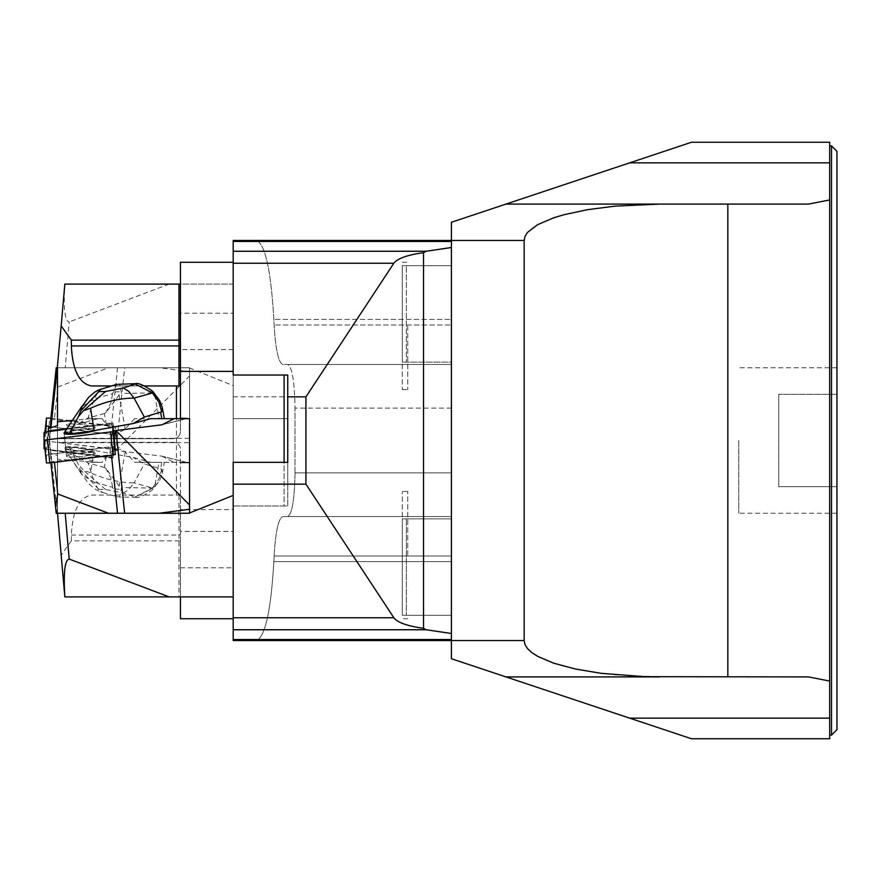 <?xml version="1.0" encoding="UTF-8"?>
<svg xmlns="http://www.w3.org/2000/svg" width="881" height="881" viewBox="0 0 881 881"><rect width="100%" height="100%" fill="white"/><g stroke="black" fill="none" stroke-linecap="round" stroke-linejoin="round"><path stroke-width="0.66" stroke-dasharray="4.41 3.3" d="M295.014 472.866L295.014 408.134L295.014 472.866C294.573 499.329 292.14 513.876 287.713 516.519L282.9 516.519C278.517 518.094 275.588 531.254 274.123 555.999C275.588 531.254 278.517 518.094 282.9 516.519L287.713 516.519C292.14 513.876 294.573 499.329 295.014 472.866L451.413 472.866L451.413 408.134L451.413 516.519L287.713 516.519L451.413 516.519L451.413 472.866L295.014 472.866M287.713 364.481L451.413 364.481L287.713 364.481C292.14 367.124 294.573 381.671 295.014 408.134C294.573 381.671 292.14 367.124 287.713 364.481L282.9 364.481C278.517 362.906 275.588 349.746 274.123 325.001C275.588 349.746 278.517 362.906 282.9 364.481L451.413 364.481L451.413 408.134L451.413 364.481L287.713 364.481M451.413 555.074L451.413 491.422L451.413 555.074M451.413 362.124L451.413 265.732L402.309 265.732L402.309 362.124L402.309 265.732L451.413 265.732L402.309 265.732L402.309 362.124L402.309 265.732L451.413 265.732L402.309 265.732L402.309 362.124L402.309 265.732L451.413 265.732L451.413 362.124L451.413 265.732L451.413 362.124L451.413 265.732L451.413 362.124L451.413 265.732L451.413 362.124L402.309 362.124L451.413 362.124M451.413 639.54L233.179 639.54L233.179 640.542L233.179 240.458L451.413 240.458L256.305 240.458C265.082 243.619 270.93 269.938 273.859 319.418L274.123 325.001L273.859 319.418C270.93 269.938 265.082 243.619 256.305 240.458L233.179 240.458L233.179 241.46L451.413 241.46L451.413 240.458L451.413 640.542L451.413 516.519L282.9 516.519L451.413 516.519L451.413 555.999L274.123 555.999L273.859 561.582C270.93 611.062 265.082 637.381 256.305 640.542L451.413 640.542L256.305 640.542C265.082 637.381 270.93 611.062 273.859 561.582L274.123 555.999L451.413 555.999L451.413 640.542L451.413 247.495L426.173 251.25L233.179 251.25L233.179 418.673L287.735 418.673L287.735 484.143L305.927 484.143L393.851 617.757L233.179 617.757L233.179 418.673L287.735 418.673L287.735 505.969L233.179 505.969L287.735 505.969L287.735 484.143M451.413 241.46L451.413 247.495M524.151 240.458L525.01 236.383L527.554 232.364L531.772 228.443L544.965 221.109L563.917 214.733L587.682 209.656L615.059 206.121L659.891 204.084L505.969 204.084L451.413 222.265L451.413 319.418L451.413 240.458L233.179 240.458L233.179 640.542L451.413 640.542L451.413 658.735L505.969 676.916L659.891 676.916L615.059 674.879L587.682 671.344L563.917 666.267L544.965 659.891L531.772 652.557L527.554 648.636L525.01 644.617L524.151 640.542L451.413 640.542L451.413 240.458L524.151 240.458L524.151 640.542M451.413 325.001L451.413 319.418L273.859 319.418L451.413 319.418L451.413 364.481L451.413 325.001L274.123 325.001L451.413 325.001M233.179 617.757L233.179 629.75L426.173 629.75L423.519 628.307L423.519 252.693L426.173 251.25M233.179 639.54L233.179 629.75M233.179 241.46L233.179 251.25M233.179 396.857L305.927 396.857L393.851 263.243C397.485 258.452 407.374 254.939 423.519 252.693M305.927 396.857L305.927 484.143M451.413 633.505L426.173 629.75M402.309 555.074L402.309 491.422L402.309 555.074M423.519 628.307C407.374 626.061 397.485 622.548 393.851 617.757M451.413 615.268L451.413 518.876L451.413 615.268L402.309 615.268L402.309 518.876L402.309 615.268L451.413 615.268L402.309 615.268L402.309 518.876L402.309 615.268L451.413 615.268L402.309 615.268L402.309 518.876L402.309 615.268L451.413 615.268L406.306 615.268L451.413 615.268L451.413 518.876L451.413 615.268M451.413 325.926L451.413 389.578L451.413 325.926M836.95 440.5L836.95 513.249L836.95 440.5M836.95 729.655L836.95 151.345M836.95 394.314L836.95 486.686L836.95 394.314L836.95 486.686L836.95 394.314L778.76 394.314L778.76 486.686L778.76 394.314L778.76 486.686L778.76 394.314L836.95 394.314M836.95 486.686L778.76 486.686L836.95 486.686M829.671 440.5L829.671 735.106L829.671 440.5M659.891 204.084L505.969 204.084L808.527 204.084L829.671 199.932L829.671 142.248L691.464 142.248L629.629 162.864L829.671 162.864M629.629 718.136L691.464 738.752L829.671 738.752L829.671 718.136L629.629 718.136L505.969 676.916L659.891 676.916M829.671 199.932L829.671 718.136M727.838 204.084L727.838 676.916M505.969 676.916L808.527 676.916L829.671 681.068M505.969 204.084L629.629 162.864M738.752 440.5L738.752 513.249L738.752 440.5M407.771 325.926L407.771 389.578L407.771 325.926M406.306 518.876L451.413 518.876L402.309 518.876L451.413 518.876L402.309 518.876L451.413 518.876L402.309 518.876L451.413 518.876L406.306 518.876L406.306 615.268L406.306 518.876M407.771 555.074L407.771 491.422L407.771 555.074M406.306 265.732L451.413 265.732L406.306 265.732L406.306 362.124L406.306 265.732M71.031 448.858L70.062 448.847L71.956 452.129L71.031 448.858L73.024 447.493L89.289 449.541A14.437 1.751 -174 0 1 92.813 451.083A14.437 1.751 -174 0 1 92.593 451.347A14.437 1.751 -174 0 1 80.821 451.557A14.437 1.751 -174 0 1 65.888 449.123A14.437 1.751 -174 0 1 64.093 448.066A14.437 1.751 -174 0 1 73.508 447.416A14.437 1.751 -174 0 1 89.289 449.541L133.163 457.47L150.574 462.327L189.536 462.327L134.628 462.327L159.043 462.327L154.671 486.642L159.681 480.354L162.313 473.361L161.73 469.221L144.352 463.946L133.163 457.47M73.024 447.493A13.094 1.586 6 0 0 68.663 447.416L65.051 449.64L68.189 452.581L112.911 458.175L112.911 450.125A50.922 6.167 6 0 0 115.962 450.466L189.536 376.011L189.536 371.738L159.274 367.751L189.536 367.751L189.536 462.327L189.536 376.011M150.673 489.329L151.697 488.063L121.556 487.534L119.552 497.016L134.65 497.28L150.673 489.329A7.279 1.773 44.9 0 0 152.677 489.737A7.279 1.773 44.9 0 0 152.435 488.019L135.233 496.972L123.34 492.997L105.511 489.484L98.76 489.362L98.892 491.124L102.89 492.644L98.254 489.153L94.289 482.204L82.076 474.936L65.051 449.64L81.779 473.989L78.343 464.386L71.956 452.129M186.574 462.327L161.52 456.116L115.962 450.466L124.662 367.751L56.219 367.751M50.889 428.012L48.334 452.504L48.334 450.092L68.189 452.581L76.856 456.468L97.857 462.327L57.507 459.199L57.507 442.68L189.536 442.68M48.334 452.504L57.507 455.4L57.507 459.199M150.574 462.327L159.043 462.327M90.908 462.327L102.097 462.327L106.326 456.523C113.032 448.627 119.32 447.13 125.212 452.041L134.628 462.327M102.097 462.327L97.857 462.327M159.274 367.751L124.662 367.751M57.507 442.68L57.507 367.751L189.536 367.751L189.536 371.738M50.79 419.169L111.391 426.305A50.922 6.167 6 0 0 115.356 426.778L112.911 450.125M55.459 374.7L57.772 387.001L54.391 419.169M48.334 450.092L50.646 428.067M57.772 387.001L108.528 367.751M161.917 456.193L174.141 462.327M180.44 596.9L233.179 596.9L233.179 531.43L180.44 531.43L180.44 596.9L180.44 541.628L178.986 540.868L71.35 540.868L61.174 555.107L64.831 596.9L180.44 596.9L180.44 449.596A7.279 7.279 0 0 0 173.172 442.317L57.507 442.317L173.172 442.317L176.442 443.099A7.279 7.279 0 0 1 180.44 449.596L180.44 462.866L189.536 462.866L189.536 368.005L233.179 385.581L233.179 284.1L64.831 284.1L57.507 367.751L57.507 455.4M68.663 447.416L70.062 448.847M94.168 450.158L90.534 472.756L83.497 470.311L78.343 464.386M123.34 492.997L128.692 489.704L134.099 482.909C120.212 482.887 105.698 479.495 90.534 472.756M105.511 489.484L83.497 470.311M98.76 489.362L80.898 470.256M82.076 474.936L80.7 472.579M106.326 456.523L104.354 467.481L105.753 468.229L119.111 486.004L121.556 487.534M104.354 467.481L88.056 462.943L76.856 456.468M102.89 492.644L116.733 496.642L112.625 487.303L94.289 482.204L88.045 462.921M161.73 469.221L158.921 478.89L152.435 488.019L134.099 482.909L144.363 463.913M151.697 488.063L154.671 486.642M134.65 497.28L135.233 496.972L134.65 497.28M119.552 497.016L116.733 496.642M105.753 468.229L110.852 478.042L112.625 487.303A7.279 5.198 1.8 0 0 121.369 488.812M44.05 440.852L110.588 448.759L112.966 449.354L112.966 457.217L109.596 457.217L111.986 434.41L50.79 426.756L115.356 434.84L112.911 458.175M115.356 434.84L115.356 426.778M95.049 428.012A14.437 1.751 6 0 0 95.269 427.748A14.437 1.751 6 0 0 81.085 424.499A14.437 1.751 6 0 0 66.538 424.73A14.437 1.751 6 0 0 79.565 427.847A14.437 1.751 6 0 0 95.049 428.012A14.437 1.751 -174 0 1 79.565 427.847A14.437 1.751 -174 0 1 66.538 424.73A14.437 1.751 -174 0 1 81.085 424.499A14.437 1.751 -174 0 1 95.269 427.748A14.437 1.751 -174 0 1 95.049 428.012M109.596 457.217L44.986 449.079L112.966 457.217L112.966 449.354L115.356 426.558L115.356 434.421L112.966 457.217L115.356 434.421L111.986 434.41M50.889 418.189L112.988 425.964L110.588 448.759M115.356 426.558L112.988 425.964M92.648 450.808A14.437 1.751 6 0 0 92.868 450.543A14.437 1.751 6 0 0 78.695 447.295A14.437 1.751 6 0 0 64.148 447.526A14.437 1.751 6 0 0 77.165 450.654A14.437 1.751 6 0 0 92.648 450.808M91.382 385.944L178.986 385.944A1.454 1.454 0 0 0 180.44 384.49L180.44 284.1L233.179 284.1L233.179 349.57L180.44 349.57M111.237 385.944L144.528 385.944M233.179 385.581L233.179 418.673L284.1 418.673L284.1 505.969L233.179 505.969L233.179 418.673L284.1 418.673L284.1 505.969L233.179 505.969L233.179 618.715L180.44 618.715L180.44 509.603L233.179 509.603M180.44 567.805L233.179 567.805L233.179 349.57M233.179 567.805L233.179 618.715M189.536 368.005L189.536 462.866L180.44 462.866L180.44 509.603M65.205 367.751L189.536 367.751L57.507 367.751L65.205 367.751L69.214 321.917C64.831 321.191 63.377 308.581 64.842 284.1M169.163 284.1L69.214 321.917M57.507 367.751L57.507 442.317L57.507 421.801L57.507 438.32L189.536 438.32L189.536 418.673L134.628 418.673L159.043 418.673L154.671 394.358L151.697 392.937L121.556 393.466L119.552 383.984M176.442 443.099L176.442 418.673M180.44 284.1L180.44 384.49A1.454 1.454 0 0 1 178.986 385.944M233.179 262.285L180.44 262.285L180.44 313.195L233.179 313.195L233.179 262.285L233.179 462.327L284.1 462.327L284.1 375.031L233.179 375.031L287.735 375.031L287.735 462.327L233.179 462.327L284.1 462.327M233.179 596.9L233.179 484.143M402.309 325.926L402.309 389.578L402.309 325.926M89.289 431.459A14.437 1.751 -6 0 0 92.813 429.917A14.437 1.751 -6 0 0 92.593 429.653A14.437 1.751 -6 0 0 80.821 429.443A14.437 1.751 -6 0 0 65.888 431.877M66.978 428.573L68.189 428.419L65.051 431.36M134.628 418.673L125.212 428.959C119.32 433.87 113.032 432.373 106.326 424.477L102.097 418.673L90.908 418.673L97.857 418.673L76.856 424.532L68.189 428.419L112.911 422.825L112.911 427.67M174.141 418.673L186.574 418.673L174.141 418.673M90.908 418.673L72.749 420.38M150.574 418.673L159.043 418.673M102.097 418.673L97.857 418.673M56.219 513.249L57.276 513.249L48.334 428.496M57.507 438.32L57.276 513.249M61.174 555.107L57.507 513.249L189.536 513.249L189.536 438.32M50.889 462.811L50.79 461.831L111.391 454.695A50.922 6.167 174 0 1 115.356 454.222L115.356 446.579L112.966 423.783L66.549 429.168L112.966 423.783L112.966 431.415L112.966 423.783L115.356 446.579L48.818 454.497L46.429 431.69M48.389 431.448L50.79 454.244L50.79 461.831M117.547 513.249L57.507 513.249L57.507 438.683L173.172 438.683L57.507 438.683L57.507 513.249L57.507 425.6M151.697 392.937L150.673 391.671L134.65 383.72M102.89 388.356L98.254 391.847L94.289 398.796L81.647 406.758M106.326 424.477L104.354 413.519L105.753 412.771L119.111 394.996L121.556 393.466M104.354 413.519L88.056 418.057L76.856 424.532M116.733 384.358L112.625 393.697L94.289 398.796L88.045 418.079M105.753 412.771L110.852 402.958L112.625 393.697A7.279 5.198 178.2 0 1 121.369 392.188M150.673 391.671A7.279 1.773 135.1 0 1 152.677 391.263M50.79 454.244L115.356 446.16L112.911 422.825M115.356 446.16L115.356 454.222M95.049 452.988A14.437 1.751 174 0 1 95.269 453.252A14.437 1.751 174 0 1 81.085 456.501A14.437 1.751 174 0 1 66.538 456.27A14.437 1.751 174 0 1 79.565 453.153A14.437 1.751 174 0 1 95.049 452.988A14.437 1.751 -6 0 0 79.565 453.153A14.437 1.751 -6 0 0 66.538 456.27A14.437 1.751 -6 0 0 81.085 456.501A14.437 1.751 -6 0 0 95.269 453.252A14.437 1.751 -6 0 0 95.049 452.988M44.05 432.285L46.451 455.081L46.451 462.943M46.451 455.081L48.818 454.497M64.148 433.474L66.538 456.27L64.148 433.474A14.437 1.751 174 0 1 77.165 430.346A14.437 1.751 174 0 1 92.648 430.192A14.437 1.751 174 0 1 92.868 430.457A14.437 1.751 174 0 1 92.153 431.095M71.35 540.868L71.35 535.064C72.561 510.815 79.235 497.479 91.382 495.056L178.986 495.056A1.454 1.454 0 0 1 180.44 496.51A1.454 1.454 0 0 0 178.986 495.056L178.986 596.9M91.382 495.056L178.986 495.056A1.454 1.454 0 0 1 180.44 496.51L180.44 531.43M233.179 375.031L233.179 462.327M233.179 313.195L233.179 531.43M189.536 418.673L189.536 513.249L189.536 418.134L180.44 418.134M180.44 418.673L180.44 431.404A7.279 7.279 0 0 1 173.172 438.683L176.442 437.901A7.279 7.279 0 0 0 180.44 431.404L180.44 313.195M124.662 513.249L57.507 513.249M176.442 437.901L176.442 495.056M180.44 541.628L180.44 496.51M44.116 440.786L112.966 449.354M451.413 408.134L295.014 408.134L451.413 408.134M233.179 263.243L393.851 263.243M273.859 561.582L451.413 561.582L273.859 561.582M831.499 145.894L831.499 735.106M161.52 456.116L186.475 462.327M117.547 367.751L111.391 426.305M186.232 462.327L162.622 456.457M161.763 462.327L160.661 468.483M125.212 452.041L119.111 486.004M48.62 428.452L48.345 431.018M48.301 431.459L46.429 449.31M44.986 431.921L44.083 440.5L44.986 431.921M44.502 444.431L45.834 431.778M47.42 440.863L49.821 418.057M162.313 424.686L186.475 418.673M186.232 418.673L162.622 424.543M125.212 428.959L119.111 394.996M109.596 423.783L111.986 446.59M71.35 535.064L180.44 535.064M407.771 491.422L402.309 491.422M407.771 618.715L402.309 618.715M836.95 367.751L738.752 367.751M836.95 513.249L738.752 513.249M402.309 262.285L407.771 262.285M402.309 389.578L407.771 389.578M98.892 491.124L94.906 488.977L88.563 483.581L80.964 473.042M162.313 473.361L164.295 462.327M135.245 497.28C138.108 498.316 143.922 495.805 152.677 489.726L159.681 480.354M186.574 418.673L161.917 424.807"/><path stroke-width="1.32" d="M524.151 240.458L451.413 240.458L451.413 241.46L233.179 241.46L233.179 240.458L451.413 240.458L451.413 222.265L505.969 204.084L659.891 204.084L615.059 206.121L587.682 209.656L563.917 214.733L553.764 217.783L537.597 224.677L527.554 232.364L525.01 236.383L524.151 240.458L524.151 640.542L525.01 644.617L527.554 648.636L531.772 652.557L537.597 656.323L553.764 663.217L575.26 668.976L600.996 673.315L644.694 676.685L808.527 676.916L829.671 681.068L829.671 738.752L691.464 738.752L629.629 718.136L829.671 718.136M659.891 676.916L505.969 676.916L451.413 658.735L451.413 640.542L233.179 640.542L233.179 596.9L169.163 596.9L69.214 559.083C64.831 559.809 63.377 572.419 64.842 596.9L57.507 513.249M836.95 440.5L836.95 729.655L831.499 735.106L831.499 145.894L836.95 151.345L836.95 440.5M629.629 162.864L691.464 142.248L829.671 142.248L829.671 162.864L629.629 162.864L505.969 204.084M829.671 681.068L829.671 162.864M829.671 199.932L808.527 204.084L659.891 204.084M727.838 204.084L727.838 676.916M505.969 676.916L629.629 718.136M50.646 428.067L50.79 419.169L56.219 367.751L57.276 367.751L50.889 428.012M180.44 339.372L178.986 340.132L71.35 340.132L61.174 325.893L57.276 367.751M50.79 426.756L48.818 426.503L48.62 428.452M45.834 431.778L46.451 418.057L44.986 431.921L46.451 418.057L50.889 418.189M44.116 440.786L44.05 448.715L44.986 449.079L44.05 448.715L44.05 440.852M46.451 425.919L48.818 426.503M144.528 385.944L178.986 385.944L178.986 284.1L180.44 284.1M71.35 340.132L71.35 345.936C72.561 370.185 79.235 383.521 91.382 385.944L111.237 385.944M233.179 618.715L180.44 618.715L180.44 596.9M61.174 325.893L64.831 284.1L178.986 284.1M72.749 420.38L57.507 421.801L57.507 367.751M176.442 418.673L176.442 385.944M180.44 384.49A1.454 1.454 0 0 1 178.986 385.944M451.413 241.46L451.413 633.505L426.173 629.75L233.179 629.75M233.179 639.54L451.413 639.54L451.413 633.505M451.413 639.54L451.413 640.542L524.151 640.542M189.536 512.995L233.179 495.419L233.179 462.327L233.179 484.143L305.927 484.143L305.927 396.857L287.735 396.857L287.735 375.031L233.179 375.031L233.179 251.25L426.173 251.25L423.519 252.693L423.519 628.307L426.173 629.75M233.179 241.46L233.179 251.25M305.927 484.143L393.851 617.757C397.485 622.548 407.374 626.061 423.519 628.307M233.179 462.327L287.735 462.327L287.735 396.857M305.927 396.857L393.851 263.243L233.179 263.243M451.413 247.495L426.173 251.25M423.519 252.693C407.374 254.939 397.485 258.452 393.851 263.243M89.289 431.459L73.024 433.507A13.094 1.586 174 0 1 68.663 433.584L65.888 431.877A14.437 1.751 -6 0 0 64.093 432.934A14.437 1.751 -6 0 0 73.508 433.584A14.437 1.751 -6 0 0 89.289 431.459L133.163 423.53L150.574 418.673L189.536 418.673L189.536 509.262L159.274 513.249L189.536 513.249L189.536 509.262M65.888 431.877L65.051 431.36L65.392 430.776L82.076 406.064L65.051 431.36M112.911 427.67L112.911 430.875A50.922 6.167 174 0 1 115.962 430.534L189.536 504.989M174.141 418.673L161.917 424.807L115.962 430.534L124.662 513.249L56.219 513.249L50.889 462.811M57.507 421.801L57.507 425.6L48.334 428.496L48.334 430.908L66.978 428.573M159.274 513.249L117.547 513.249L111.447 455.224M55.459 506.3L57.772 493.999L54.446 462.36M57.772 493.999L108.528 513.249M112.966 431.646L44.05 440.148L44.05 432.285L66.549 429.168L44.05 432.285L44.05 440.148L112.966 431.646L115.356 454.442L112.911 430.875M71.031 432.142L70.062 432.153L71.956 428.871L71.031 432.142L73.024 433.507M68.663 433.584L70.062 432.153M94.168 430.842L90.534 408.244L83.497 410.689L78.343 416.614L71.956 428.871M78.343 416.614L81.559 408.927L81.9 407.055L80.7 408.421M135.245 383.72C138.108 382.684 143.922 385.195 152.677 391.274A7.279 1.773 135.1 0 1 152.435 392.981L135.233 384.028L123.34 388.003L128.692 391.296L134.099 398.091C120.212 398.113 105.698 401.505 90.534 408.244M134.65 383.72L116.733 384.358L98.892 389.876L94.906 392.023L88.563 397.419L80.964 407.958M83.497 410.689L105.511 391.516L123.34 388.003M105.511 391.516L98.76 391.638L80.898 410.744M98.76 391.638L98.892 389.876M154.671 394.358L159.681 400.646L162.313 407.639L161.73 411.779L144.352 417.054L133.163 423.53M161.73 411.779L158.921 402.11L152.435 392.981L134.099 398.091L144.363 417.087M47.42 440.137L49.821 462.943L112.988 455.036L110.588 432.241M115.356 454.442L112.988 455.036M49.821 462.943L46.451 462.943L44.05 440.148L46.451 462.943M92.153 431.095A14.437 1.751 174 0 1 76.339 433.926A14.437 1.751 174 0 1 64.148 433.474L64.093 432.934M233.179 495.419L233.179 596.9M284.1 462.327L284.1 375.031L233.179 375.031M180.44 418.673L180.44 371.397L233.179 371.397M180.44 418.134L189.536 418.673M233.179 262.285L180.44 262.285L180.44 371.397M169.163 596.9L64.842 596.9M44.05 448.715L44.502 444.431M71.35 345.936L180.44 345.936M233.179 617.757L393.851 617.757M161.52 424.884L162.313 424.686M161.763 418.673L160.661 412.517M65.205 513.249L69.214 559.083M829.671 735.106L831.499 735.106M829.671 145.894L831.499 145.894M162.313 407.639L164.295 418.673M152.677 391.274L159.681 400.646"/></g></svg>
